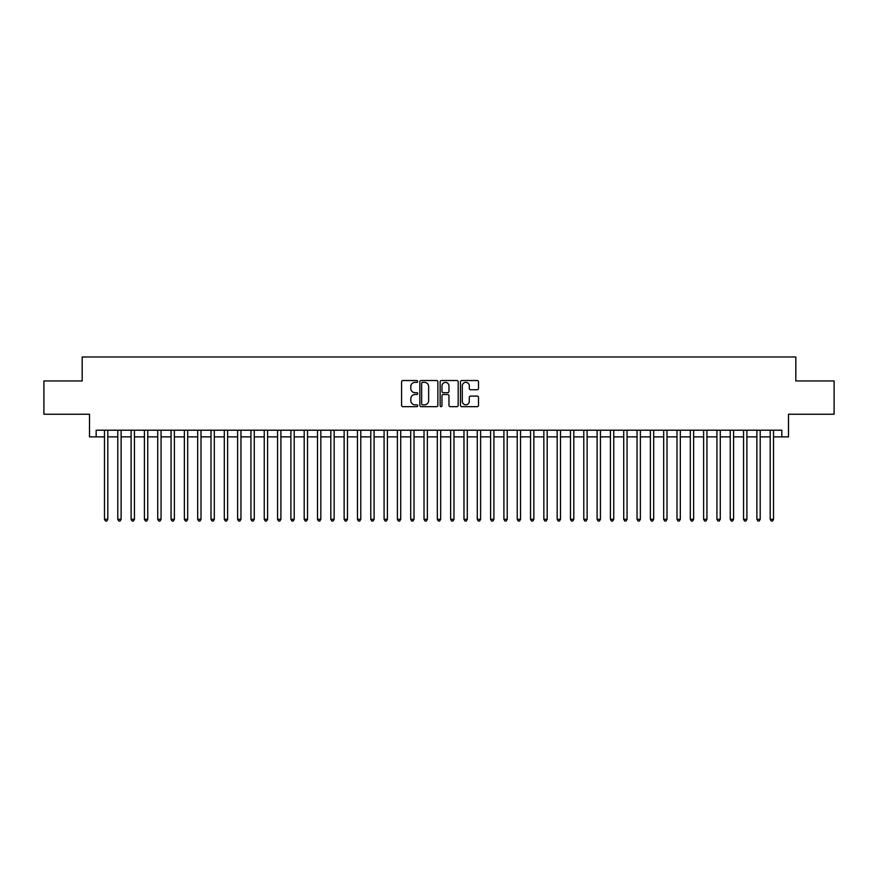 <?xml version="1.0" encoding="UTF-8"?>
<svg xmlns="http://www.w3.org/2000/svg" width="878" height="878" viewBox="0 0 878 878"><rect width="100%" height="100%" fill="white"/><g stroke="black" fill="none" stroke-linecap="round" stroke-linejoin="round"><path stroke-width="1.32" d="M417.698 381.447A0.911 0.911 0 0 0 416.787 380.525L402.892 380.525A1.306 1.306 0 0 0 401.586 381.831L401.586 405.362A1.306 1.306 0 0 0 402.892 406.668L416.787 406.668A0.911 0.911 0 0 0 417.698 405.757A0.911 0.911 0 0 0 416.787 404.835L414.987 404.835A4.181 4.181 0 0 1 410.805 400.653L410.805 398.7A4.181 4.181 0 0 1 414.987 394.518L416.787 394.518A0.911 0.911 0 0 0 417.698 393.596A0.911 0.911 0 0 0 416.787 392.685L414.987 392.685A4.181 4.181 0 0 1 410.805 388.504L410.805 386.539A4.181 4.181 0 0 1 414.987 382.358L416.787 382.358A0.911 0.911 0 0 0 417.698 381.447M477.193 389.744A1.306 1.306 0 0 0 478.499 388.438L478.499 381.831A1.306 1.306 0 0 0 477.193 380.525L461.773 380.525A1.306 1.306 0 0 0 460.467 381.831L460.467 405.362A1.306 1.306 0 0 0 461.773 406.668L477.193 406.668A1.306 1.306 0 0 0 478.499 405.362L478.499 397.394A1.306 1.306 0 0 0 477.193 396.077L470.597 396.077A1.306 1.306 0 0 0 469.291 397.394L469.291 401.345A3.501 3.501 0 0 1 465.79 404.835A3.501 3.501 0 0 1 462.3 401.345L462.3 385.859A3.501 3.501 0 0 1 465.79 382.358A3.501 3.501 0 0 1 469.291 385.859L469.291 388.438A1.306 1.306 0 0 0 470.597 389.744L477.193 389.744M96.163 436.871L96.163 430.209L781.837 430.209L781.837 436.871L788.499 436.871L788.499 414.24L834.1 414.24L834.1 380.953L795.819 380.953L795.819 356.984L82.181 356.984L82.181 380.953L43.9 380.953L43.9 414.24L89.501 414.24L89.501 436.871L104.482 436.871M437.859 381.831A1.306 1.306 0 0 0 436.553 380.525L421.133 380.525A1.306 1.306 0 0 0 419.827 381.831L419.827 405.362A1.306 1.306 0 0 0 421.133 406.668L436.553 406.668A1.306 1.306 0 0 0 437.859 405.362L437.859 381.831M441.447 380.525L456.867 380.525A1.306 1.306 0 0 1 458.173 381.831L458.173 405.362A1.306 1.306 0 0 1 456.867 406.668L450.271 406.668A1.306 1.306 0 0 1 448.965 405.362L448.965 395.824A1.306 1.306 0 0 0 447.659 394.518L443.28 394.518A1.306 1.306 0 0 0 441.974 395.824L441.974 405.757A0.911 0.911 0 0 1 441.063 406.668A0.911 0.911 0 0 1 440.141 405.757L440.141 381.831A1.306 1.306 0 0 1 441.447 380.525M107.807 436.871L117.795 436.871M121.12 436.871L131.107 436.871M134.433 436.871L144.42 436.871M147.756 436.871L157.733 436.871M161.069 436.871L171.056 436.871M174.382 436.871L184.369 436.871M187.694 436.871L197.682 436.871M201.007 436.871L210.994 436.871M214.32 436.871L224.307 436.871M227.632 436.871L237.62 436.871M240.956 436.871L250.932 436.871M254.269 436.871L264.256 436.871M267.581 436.871L277.569 436.871M280.894 436.871L290.881 436.871M294.207 436.871L304.194 436.871M307.519 436.871L317.507 436.871M320.832 436.871L330.819 436.871M334.156 436.871L344.132 436.871M347.469 436.871L357.456 436.871M360.781 436.871L370.768 436.871M374.094 436.871L384.081 436.871M387.407 436.871L397.394 436.871M400.719 436.871L410.706 436.871M414.032 436.871L424.019 436.871M427.356 436.871L437.332 436.871M440.668 436.871L450.644 436.871M453.981 436.871L463.968 436.871M467.294 436.871L477.281 436.871M480.606 436.871L490.593 436.871M493.919 436.871L503.906 436.871M507.232 436.871L517.219 436.871M520.544 436.871L530.531 436.871M533.868 436.871L543.844 436.871M547.181 436.871L557.168 436.871M560.493 436.871L570.48 436.871M573.806 436.871L583.793 436.871M587.119 436.871L597.106 436.871M600.431 436.871L610.419 436.871M613.744 436.871L623.731 436.871M627.068 436.871L637.044 436.871M640.38 436.871L650.368 436.871M653.693 436.871L663.68 436.871M667.006 436.871L676.993 436.871M680.318 436.871L690.306 436.871M693.631 436.871L703.618 436.871M706.944 436.871L716.931 436.871M720.267 436.871L730.244 436.871M733.58 436.871L743.567 436.871M746.893 436.871L756.88 436.871M760.205 436.871L770.193 436.871M773.518 436.871L781.837 436.871M422.57 382.358A0.911 0.911 0 0 0 421.649 383.269L421.649 403.924A0.911 0.911 0 0 0 422.57 404.835L424.458 404.835A4.181 4.181 0 0 0 428.64 400.653L428.64 386.539A4.181 4.181 0 0 0 424.458 382.358L422.57 382.358M448.965 385.925A3.501 3.501 0 0 0 445.464 382.424A3.501 3.501 0 0 0 441.974 385.925L441.974 391.379A1.306 1.306 0 0 0 443.28 392.685L447.659 392.685A1.306 1.306 0 0 0 448.965 391.379L448.965 385.925M107.807 430.209L107.807 519.282L104.482 519.282L104.482 430.209M107.807 519.282L106.809 521.016L105.481 521.016L104.482 519.282M121.12 430.209L121.12 519.282L117.795 519.282L117.795 430.209M121.12 519.282L120.121 521.016L118.793 521.016L117.795 519.282M134.433 430.209L134.433 519.282L131.107 519.282L131.107 430.209M134.433 519.282L133.434 521.016L132.106 521.016L131.107 519.282M147.756 430.209L147.756 519.282L144.42 519.282L144.42 430.209M147.756 519.282L146.758 521.016L145.419 521.016L144.42 519.282M161.069 430.209L161.069 519.282L157.733 519.282L157.733 430.209M161.069 519.282L160.07 521.016L158.731 521.016L157.733 519.282M174.382 430.209L174.382 519.282L171.056 519.282L171.056 430.209M174.382 519.282L173.383 521.016L172.044 521.016L171.056 519.282M187.694 430.209L187.694 519.282L184.369 519.282L184.369 430.209M187.694 519.282L186.696 521.016L185.368 521.016L184.369 519.282M201.007 430.209L201.007 519.282L197.682 519.282L197.682 430.209M201.007 519.282L200.008 521.016L198.68 521.016L197.682 519.282M214.32 430.209L214.32 519.282L210.994 519.282L210.994 430.209M214.32 519.282L213.321 521.016L211.993 521.016L210.994 519.282M227.632 430.209L227.632 519.282L224.307 519.282L224.307 430.209M227.632 519.282L226.634 521.016L225.306 521.016L224.307 519.282M240.956 430.209L240.956 519.282L237.62 519.282L237.62 430.209M240.956 519.282L239.957 521.016L238.618 521.016L237.62 519.282M254.269 430.209L254.269 519.282L250.932 519.282L250.932 430.209M254.269 519.282L253.27 521.016L251.931 521.016L250.932 519.282M267.581 430.209L267.581 519.282L264.256 519.282L264.256 430.209M267.581 519.282L266.583 521.016L265.244 521.016L264.256 519.282M280.894 430.209L280.894 519.282L277.569 519.282L277.569 430.209M280.894 519.282L279.895 521.016L278.567 521.016L277.569 519.282M294.207 430.209L294.207 519.282L290.881 519.282L290.881 430.209M294.207 519.282L293.208 521.016L291.88 521.016L290.881 519.282M307.519 430.209L307.519 519.282L304.194 519.282L304.194 430.209M307.519 519.282L306.521 521.016L305.193 521.016L304.194 519.282M320.832 430.209L320.832 519.282L317.507 519.282L317.507 430.209M320.832 519.282L319.833 521.016L318.505 521.016L317.507 519.282M334.156 430.209L334.156 519.282L330.819 519.282L330.819 430.209M334.156 519.282L333.157 521.016L331.818 521.016L330.819 519.282M347.469 430.209L347.469 519.282L344.132 519.282L344.132 430.209M347.469 519.282L346.47 521.016L345.131 521.016L344.132 519.282M360.781 430.209L360.781 519.282L357.456 519.282L357.456 430.209M360.781 519.282L359.782 521.016L358.443 521.016L357.456 519.282M374.094 430.209L374.094 519.282L370.768 519.282L370.768 430.209M374.094 519.282L373.095 521.016L371.767 521.016L370.768 519.282M387.407 430.209L387.407 519.282L384.081 519.282L384.081 430.209M387.407 519.282L386.408 521.016L385.08 521.016L384.081 519.282M400.719 430.209L400.719 519.282L397.394 519.282L397.394 430.209M400.719 519.282L399.72 521.016L398.392 521.016L397.394 519.282M414.032 430.209L414.032 519.282L410.706 519.282L410.706 430.209M414.032 519.282L413.033 521.016L411.705 521.016L410.706 519.282M427.356 430.209L427.356 519.282L424.019 519.282L424.019 430.209M427.356 519.282L426.357 521.016L425.018 521.016L424.019 519.282M440.668 430.209L440.668 519.282L437.332 519.282L437.332 430.209M440.668 519.282L439.669 521.016L438.331 521.016L437.332 519.282M453.981 430.209L453.981 519.282L450.644 519.282L450.644 430.209M453.981 519.282L452.982 521.016L451.643 521.016L450.644 519.282M467.294 430.209L467.294 519.282L463.968 519.282L463.968 430.209M467.294 519.282L466.295 521.016L464.967 521.016L463.968 519.282M480.606 430.209L480.606 519.282L477.281 519.282L477.281 430.209M480.606 519.282L479.607 521.016L478.28 521.016L477.281 519.282M493.919 430.209L493.919 519.282L490.593 519.282L490.593 430.209M493.919 519.282L492.92 521.016L491.592 521.016L490.593 519.282M507.232 430.209L507.232 519.282L503.906 519.282L503.906 430.209M507.232 519.282L506.233 521.016L504.905 521.016L503.906 519.282M520.544 430.209L520.544 519.282L517.219 519.282L517.219 430.209M520.544 519.282L519.556 521.016L518.218 521.016L517.219 519.282M533.868 430.209L533.868 519.282L530.531 519.282L530.531 430.209M533.868 519.282L532.869 521.016L531.53 521.016L530.531 519.282M547.181 430.209L547.181 519.282L543.844 519.282L543.844 430.209M547.181 519.282L546.182 521.016L544.843 521.016L543.844 519.282M560.493 430.209L560.493 519.282L557.168 519.282L557.168 430.209M560.493 519.282L559.495 521.016L558.167 521.016L557.168 519.282M573.806 430.209L573.806 519.282L570.48 519.282L570.48 430.209M573.806 519.282L572.807 521.016L571.479 521.016L570.48 519.282M587.119 430.209L587.119 519.282L583.793 519.282L583.793 430.209M587.119 519.282L586.12 521.016L584.792 521.016L583.793 519.282M600.431 430.209L600.431 519.282L597.106 519.282L597.106 430.209M600.431 519.282L599.433 521.016L598.105 521.016L597.106 519.282M613.744 430.209L613.744 519.282L610.419 519.282L610.419 430.209M613.744 519.282L612.756 521.016L611.417 521.016L610.419 519.282M627.068 430.209L627.068 519.282L623.731 519.282L623.731 430.209M627.068 519.282L626.069 521.016L624.73 521.016L623.731 519.282M640.38 430.209L640.38 519.282L637.044 519.282L637.044 430.209M640.38 519.282L639.382 521.016L638.043 521.016L637.044 519.282M653.693 430.209L653.693 519.282L650.368 519.282L650.368 430.209M653.693 519.282L652.694 521.016L651.366 521.016L650.368 519.282M667.006 430.209L667.006 519.282L663.68 519.282L663.68 430.209M667.006 519.282L666.007 521.016L664.679 521.016L663.68 519.282M680.318 430.209L680.318 519.282L676.993 519.282L676.993 430.209M680.318 519.282L679.32 521.016L677.992 521.016L676.993 519.282M693.631 430.209L693.631 519.282L690.306 519.282L690.306 430.209M693.631 519.282L692.632 521.016L691.304 521.016L690.306 519.282M706.944 430.209L706.944 519.282L703.618 519.282L703.618 430.209M706.944 519.282L705.956 521.016L704.617 521.016L703.618 519.282M720.267 430.209L720.267 519.282L716.931 519.282L716.931 430.209M720.267 519.282L719.269 521.016L717.93 521.016L716.931 519.282M733.58 430.209L733.58 519.282L730.244 519.282L730.244 430.209M733.58 519.282L732.581 521.016L731.242 521.016L730.244 519.282M746.893 430.209L746.893 519.282L743.567 519.282L743.567 430.209M746.893 519.282L745.894 521.016L744.566 521.016L743.567 519.282M760.205 430.209L760.205 519.282L756.88 519.282L756.88 430.209M760.205 519.282L759.207 521.016L757.879 521.016L756.88 519.282M773.518 430.209L773.518 519.282L770.193 519.282L770.193 430.209M773.518 519.282L772.519 521.016L771.191 521.016L770.193 519.282"/></g></svg>
